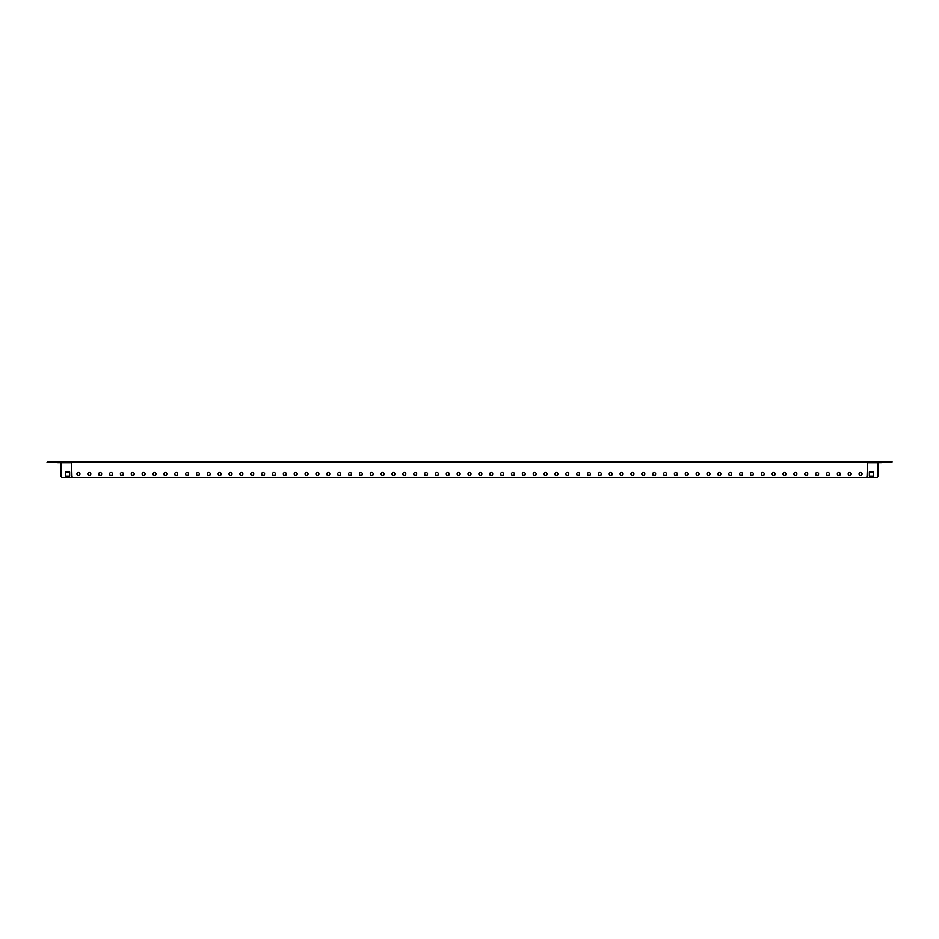 <?xml version="1.0" encoding="UTF-8"?>
<svg xmlns="http://www.w3.org/2000/svg" width="939" height="939" viewBox="0 0 939 939"><rect width="100%" height="100%" fill="white"/><g stroke="black" fill="none" stroke-linecap="round" stroke-linejoin="round"><path stroke-width="1.41" d="M860.547 472.411A1.526 1.526 0 0 0 859.032 473.937A1.526 1.526 0 0 0 860.547 475.451A1.526 1.526 0 0 0 862.072 473.937A1.526 1.526 0 0 0 860.547 472.411M849.689 472.411A1.526 1.526 0 0 0 848.163 473.937A1.526 1.526 0 0 0 849.689 475.451A1.526 1.526 0 0 0 851.204 473.937A1.526 1.526 0 0 0 849.689 472.411M838.82 472.411A1.526 1.526 0 0 0 837.306 473.937A1.526 1.526 0 0 0 838.82 475.451A1.526 1.526 0 0 0 840.346 473.937A1.526 1.526 0 0 0 838.82 472.411M827.963 472.411A1.526 1.526 0 0 0 826.437 473.937A1.526 1.526 0 0 0 827.963 475.451A1.526 1.526 0 0 0 829.477 473.937A1.526 1.526 0 0 0 827.963 472.411M817.094 472.411A1.526 1.526 0 0 0 815.58 473.937A1.526 1.526 0 0 0 817.094 475.451A1.526 1.526 0 0 0 818.62 473.937A1.526 1.526 0 0 0 817.094 472.411M806.237 472.411A1.526 1.526 0 0 0 804.711 473.937A1.526 1.526 0 0 0 806.237 475.451A1.526 1.526 0 0 0 807.763 473.937A1.526 1.526 0 0 0 806.237 472.411M795.368 472.411A1.526 1.526 0 0 0 793.854 473.937A1.526 1.526 0 0 0 795.368 475.451A1.526 1.526 0 0 0 796.894 473.937A1.526 1.526 0 0 0 795.368 472.411M784.511 472.411A1.526 1.526 0 0 0 782.985 473.937A1.526 1.526 0 0 0 784.511 475.451A1.526 1.526 0 0 0 786.037 473.937A1.526 1.526 0 0 0 784.511 472.411M773.654 472.411A1.526 1.526 0 0 0 772.128 473.937A1.526 1.526 0 0 0 773.654 475.451A1.526 1.526 0 0 0 775.168 473.937A1.526 1.526 0 0 0 773.654 472.411M762.785 472.411A1.526 1.526 0 0 0 761.271 473.937A1.526 1.526 0 0 0 762.785 475.451A1.526 1.526 0 0 0 764.311 473.937A1.526 1.526 0 0 0 762.785 472.411M751.928 472.411A1.526 1.526 0 0 0 750.402 473.937A1.526 1.526 0 0 0 751.928 475.451A1.526 1.526 0 0 0 753.442 473.937A1.526 1.526 0 0 0 751.928 472.411M741.059 472.411A1.526 1.526 0 0 0 739.545 473.937A1.526 1.526 0 0 0 741.059 475.451A1.526 1.526 0 0 0 742.585 473.937A1.526 1.526 0 0 0 741.059 472.411M730.202 472.411A1.526 1.526 0 0 0 728.676 473.937A1.526 1.526 0 0 0 730.202 475.451A1.526 1.526 0 0 0 731.716 473.937A1.526 1.526 0 0 0 730.202 472.411M719.333 472.411A1.526 1.526 0 0 0 717.819 473.937A1.526 1.526 0 0 0 719.333 475.451A1.526 1.526 0 0 0 720.859 473.937A1.526 1.526 0 0 0 719.333 472.411M708.476 472.411A1.526 1.526 0 0 0 706.95 473.937A1.526 1.526 0 0 0 708.476 475.451A1.526 1.526 0 0 0 709.99 473.937A1.526 1.526 0 0 0 708.476 472.411M697.607 472.411A1.526 1.526 0 0 0 696.092 473.937A1.526 1.526 0 0 0 697.607 475.451A1.526 1.526 0 0 0 699.132 473.937A1.526 1.526 0 0 0 697.607 472.411M686.749 472.411A1.526 1.526 0 0 0 685.224 473.937A1.526 1.526 0 0 0 686.749 475.451A1.526 1.526 0 0 0 688.275 473.937A1.526 1.526 0 0 0 686.749 472.411M675.892 472.411A1.526 1.526 0 0 0 674.366 473.937A1.526 1.526 0 0 0 675.892 475.451A1.526 1.526 0 0 0 677.406 473.937A1.526 1.526 0 0 0 675.892 472.411M665.023 472.411A1.526 1.526 0 0 0 663.509 473.937A1.526 1.526 0 0 0 665.023 475.451A1.526 1.526 0 0 0 666.549 473.937A1.526 1.526 0 0 0 665.023 472.411M654.166 472.411A1.526 1.526 0 0 0 652.64 473.937A1.526 1.526 0 0 0 654.166 475.451A1.526 1.526 0 0 0 655.68 473.937A1.526 1.526 0 0 0 654.166 472.411M643.297 472.411A1.526 1.526 0 0 0 641.783 473.937A1.526 1.526 0 0 0 643.297 475.451A1.526 1.526 0 0 0 644.823 473.937A1.526 1.526 0 0 0 643.297 472.411M632.44 472.411A1.526 1.526 0 0 0 630.914 473.937A1.526 1.526 0 0 0 632.44 475.451A1.526 1.526 0 0 0 633.954 473.937A1.526 1.526 0 0 0 632.44 472.411M621.571 472.411A1.526 1.526 0 0 0 620.057 473.937A1.526 1.526 0 0 0 621.571 475.451A1.526 1.526 0 0 0 623.097 473.937A1.526 1.526 0 0 0 621.571 472.411M610.714 472.411A1.526 1.526 0 0 0 609.188 473.937A1.526 1.526 0 0 0 610.714 475.451A1.526 1.526 0 0 0 612.228 473.937A1.526 1.526 0 0 0 610.714 472.411M599.845 472.411A1.526 1.526 0 0 0 598.331 473.937A1.526 1.526 0 0 0 599.845 475.451A1.526 1.526 0 0 0 601.371 473.937A1.526 1.526 0 0 0 599.845 472.411M588.988 472.411A1.526 1.526 0 0 0 587.462 473.937A1.526 1.526 0 0 0 588.988 475.451A1.526 1.526 0 0 0 590.514 473.937A1.526 1.526 0 0 0 588.988 472.411M578.119 472.411A1.526 1.526 0 0 0 576.605 473.937A1.526 1.526 0 0 0 578.119 475.451A1.526 1.526 0 0 0 579.645 473.937A1.526 1.526 0 0 0 578.119 472.411M567.262 472.411A1.526 1.526 0 0 0 565.736 473.937A1.526 1.526 0 0 0 567.262 475.451A1.526 1.526 0 0 0 568.788 473.937A1.526 1.526 0 0 0 567.262 472.411M556.404 472.411A1.526 1.526 0 0 0 554.879 473.937A1.526 1.526 0 0 0 556.404 475.451A1.526 1.526 0 0 0 557.919 473.937A1.526 1.526 0 0 0 556.404 472.411M545.536 472.411A1.526 1.526 0 0 0 544.021 473.937A1.526 1.526 0 0 0 545.536 475.451A1.526 1.526 0 0 0 547.061 473.937A1.526 1.526 0 0 0 545.536 472.411M534.678 472.411A1.526 1.526 0 0 0 533.152 473.937A1.526 1.526 0 0 0 534.678 475.451A1.526 1.526 0 0 0 536.192 473.937A1.526 1.526 0 0 0 534.678 472.411M523.809 472.411A1.526 1.526 0 0 0 522.295 473.937A1.526 1.526 0 0 0 523.809 475.451A1.526 1.526 0 0 0 525.335 473.937A1.526 1.526 0 0 0 523.809 472.411M512.952 472.411A1.526 1.526 0 0 0 511.426 473.937A1.526 1.526 0 0 0 512.952 475.451A1.526 1.526 0 0 0 514.466 473.937A1.526 1.526 0 0 0 512.952 472.411M502.083 472.411A1.526 1.526 0 0 0 500.569 473.937A1.526 1.526 0 0 0 502.083 475.451A1.526 1.526 0 0 0 503.609 473.937A1.526 1.526 0 0 0 502.083 472.411M491.226 472.411A1.526 1.526 0 0 0 489.7 473.937A1.526 1.526 0 0 0 491.226 475.451A1.526 1.526 0 0 0 492.74 473.937A1.526 1.526 0 0 0 491.226 472.411M480.357 472.411A1.526 1.526 0 0 0 478.843 473.937A1.526 1.526 0 0 0 480.357 475.451A1.526 1.526 0 0 0 481.883 473.937A1.526 1.526 0 0 0 480.357 472.411M469.5 472.411A1.526 1.526 0 0 0 467.974 473.937A1.526 1.526 0 0 0 469.5 475.451A1.526 1.526 0 0 0 471.026 473.937A1.526 1.526 0 0 0 469.5 472.411M458.643 472.411A1.526 1.526 0 0 0 457.117 473.937A1.526 1.526 0 0 0 458.643 475.451A1.526 1.526 0 0 0 460.157 473.937A1.526 1.526 0 0 0 458.643 472.411M447.774 472.411A1.526 1.526 0 0 0 446.26 473.937A1.526 1.526 0 0 0 447.774 475.451A1.526 1.526 0 0 0 449.3 473.937A1.526 1.526 0 0 0 447.774 472.411M436.917 472.411A1.526 1.526 0 0 0 435.391 473.937A1.526 1.526 0 0 0 436.917 475.451A1.526 1.526 0 0 0 438.431 473.937A1.526 1.526 0 0 0 436.917 472.411M426.048 472.411A1.526 1.526 0 0 0 424.534 473.937A1.526 1.526 0 0 0 426.048 475.451A1.526 1.526 0 0 0 427.574 473.937A1.526 1.526 0 0 0 426.048 472.411M415.191 472.411A1.526 1.526 0 0 0 413.665 473.937A1.526 1.526 0 0 0 415.191 475.451A1.526 1.526 0 0 0 416.705 473.937A1.526 1.526 0 0 0 415.191 472.411M404.322 472.411A1.526 1.526 0 0 0 402.808 473.937A1.526 1.526 0 0 0 404.322 475.451A1.526 1.526 0 0 0 405.848 473.937A1.526 1.526 0 0 0 404.322 472.411M393.464 472.411A1.526 1.526 0 0 0 391.939 473.937A1.526 1.526 0 0 0 393.464 475.451A1.526 1.526 0 0 0 394.979 473.937A1.526 1.526 0 0 0 393.464 472.411M382.596 472.411A1.526 1.526 0 0 0 381.081 473.937A1.526 1.526 0 0 0 382.596 475.451A1.526 1.526 0 0 0 384.121 473.937A1.526 1.526 0 0 0 382.596 472.411M371.738 472.411A1.526 1.526 0 0 0 370.212 473.937A1.526 1.526 0 0 0 371.738 475.451A1.526 1.526 0 0 0 373.264 473.937A1.526 1.526 0 0 0 371.738 472.411M360.881 472.411A1.526 1.526 0 0 0 359.355 473.937A1.526 1.526 0 0 0 360.881 475.451A1.526 1.526 0 0 0 362.395 473.937A1.526 1.526 0 0 0 360.881 472.411M350.012 472.411A1.526 1.526 0 0 0 348.486 473.937A1.526 1.526 0 0 0 350.012 475.451A1.526 1.526 0 0 0 351.538 473.937A1.526 1.526 0 0 0 350.012 472.411M339.155 472.411A1.526 1.526 0 0 0 337.629 473.937A1.526 1.526 0 0 0 339.155 475.451A1.526 1.526 0 0 0 340.669 473.937A1.526 1.526 0 0 0 339.155 472.411M328.286 472.411A1.526 1.526 0 0 0 326.772 473.937A1.526 1.526 0 0 0 328.286 475.451A1.526 1.526 0 0 0 329.812 473.937A1.526 1.526 0 0 0 328.286 472.411M317.429 472.411A1.526 1.526 0 0 0 315.903 473.937A1.526 1.526 0 0 0 317.429 475.451A1.526 1.526 0 0 0 318.943 473.937A1.526 1.526 0 0 0 317.429 472.411M306.56 472.411A1.526 1.526 0 0 0 305.046 473.937A1.526 1.526 0 0 0 306.56 475.451A1.526 1.526 0 0 0 308.086 473.937A1.526 1.526 0 0 0 306.56 472.411M295.703 472.411A1.526 1.526 0 0 0 294.177 473.937A1.526 1.526 0 0 0 295.703 475.451A1.526 1.526 0 0 0 297.217 473.937A1.526 1.526 0 0 0 295.703 472.411M284.834 472.411A1.526 1.526 0 0 0 283.32 473.937A1.526 1.526 0 0 0 284.834 475.451A1.526 1.526 0 0 0 286.36 473.937A1.526 1.526 0 0 0 284.834 472.411M273.977 472.411A1.526 1.526 0 0 0 272.451 473.937A1.526 1.526 0 0 0 273.977 475.451A1.526 1.526 0 0 0 275.491 473.937A1.526 1.526 0 0 0 273.977 472.411M263.108 472.411A1.526 1.526 0 0 0 261.594 473.937A1.526 1.526 0 0 0 263.108 475.451A1.526 1.526 0 0 0 264.634 473.937A1.526 1.526 0 0 0 263.108 472.411M252.251 472.411A1.526 1.526 0 0 0 250.725 473.937A1.526 1.526 0 0 0 252.251 475.451A1.526 1.526 0 0 0 253.776 473.937A1.526 1.526 0 0 0 252.251 472.411M241.393 472.411A1.526 1.526 0 0 0 239.868 473.937A1.526 1.526 0 0 0 241.393 475.451A1.526 1.526 0 0 0 242.908 473.937A1.526 1.526 0 0 0 241.393 472.411M230.525 472.411A1.526 1.526 0 0 0 229.01 473.937A1.526 1.526 0 0 0 230.525 475.451A1.526 1.526 0 0 0 232.05 473.937A1.526 1.526 0 0 0 230.525 472.411M219.667 472.411A1.526 1.526 0 0 0 218.141 473.937A1.526 1.526 0 0 0 219.667 475.451A1.526 1.526 0 0 0 221.181 473.937A1.526 1.526 0 0 0 219.667 472.411M208.798 472.411A1.526 1.526 0 0 0 207.284 473.937A1.526 1.526 0 0 0 208.798 475.451A1.526 1.526 0 0 0 210.324 473.937A1.526 1.526 0 0 0 208.798 472.411M197.941 472.411A1.526 1.526 0 0 0 196.415 473.937A1.526 1.526 0 0 0 197.941 475.451A1.526 1.526 0 0 0 199.455 473.937A1.526 1.526 0 0 0 197.941 472.411M187.072 472.411A1.526 1.526 0 0 0 185.558 473.937A1.526 1.526 0 0 0 187.072 475.451A1.526 1.526 0 0 0 188.598 473.937A1.526 1.526 0 0 0 187.072 472.411M176.215 472.411A1.526 1.526 0 0 0 174.689 473.937A1.526 1.526 0 0 0 176.215 475.451A1.526 1.526 0 0 0 177.729 473.937A1.526 1.526 0 0 0 176.215 472.411M165.346 472.411A1.526 1.526 0 0 0 163.832 473.937A1.526 1.526 0 0 0 165.346 475.451A1.526 1.526 0 0 0 166.872 473.937A1.526 1.526 0 0 0 165.346 472.411M154.489 472.411A1.526 1.526 0 0 0 152.963 473.937A1.526 1.526 0 0 0 154.489 475.451A1.526 1.526 0 0 0 156.015 473.937A1.526 1.526 0 0 0 154.489 472.411M143.632 472.411A1.526 1.526 0 0 0 142.106 473.937A1.526 1.526 0 0 0 143.632 475.451A1.526 1.526 0 0 0 145.146 473.937A1.526 1.526 0 0 0 143.632 472.411M132.763 472.411A1.526 1.526 0 0 0 131.237 473.937A1.526 1.526 0 0 0 132.763 475.451A1.526 1.526 0 0 0 134.289 473.937A1.526 1.526 0 0 0 132.763 472.411M121.906 472.411A1.526 1.526 0 0 0 120.38 473.937A1.526 1.526 0 0 0 121.906 475.451A1.526 1.526 0 0 0 123.42 473.937A1.526 1.526 0 0 0 121.906 472.411M111.037 472.411A1.526 1.526 0 0 0 109.523 473.937A1.526 1.526 0 0 0 111.037 475.451A1.526 1.526 0 0 0 112.563 473.937A1.526 1.526 0 0 0 111.037 472.411M100.18 472.411A1.526 1.526 0 0 0 98.654 473.937A1.526 1.526 0 0 0 100.18 475.451A1.526 1.526 0 0 0 101.694 473.937A1.526 1.526 0 0 0 100.18 472.411M89.311 472.411A1.526 1.526 0 0 0 87.797 473.937A1.526 1.526 0 0 0 89.311 475.451A1.526 1.526 0 0 0 90.837 473.937A1.526 1.526 0 0 0 89.311 472.411M78.453 472.411A1.526 1.526 0 0 0 76.928 473.937A1.526 1.526 0 0 0 78.453 475.451A1.526 1.526 0 0 0 79.968 473.937A1.526 1.526 0 0 0 78.453 472.411M61.07 462.892L57.807 462.892L57.807 462.246L71.939 462.246L71.939 461.554L48.253 461.554L48.253 462.199L46.95 462.199L48.253 461.554M71.939 461.554L867.061 461.554L867.061 462.246L881.193 462.246L881.193 462.892L877.93 462.892M71.505 461.554L71.505 462.199L48.253 462.199M890.747 462.199L892.05 461.554L892.05 462.199L867.495 462.199L867.061 461.554M890.747 461.554L867.495 461.554M71.505 462.199L71.939 476.108A1.303 1.303 0 0 0 73.242 477.411L865.758 477.411A1.303 1.303 0 0 0 867.061 476.108L867.495 462.199M877.93 462.246L877.93 476.143A1.303 1.303 0 0 1 876.627 477.446L62.373 477.446A1.303 1.303 0 0 1 61.07 476.143L61.07 462.246M65.53 476.038L69.65 476.038L69.65 471.906L65.53 471.906L65.53 476.038M869.35 471.906L869.35 476.038L873.47 476.038L873.47 471.906L869.35 471.906M71.939 462.246L867.061 462.246M61.07 462.939L71.939 462.939M867.061 462.939L877.93 462.939"/></g></svg>
